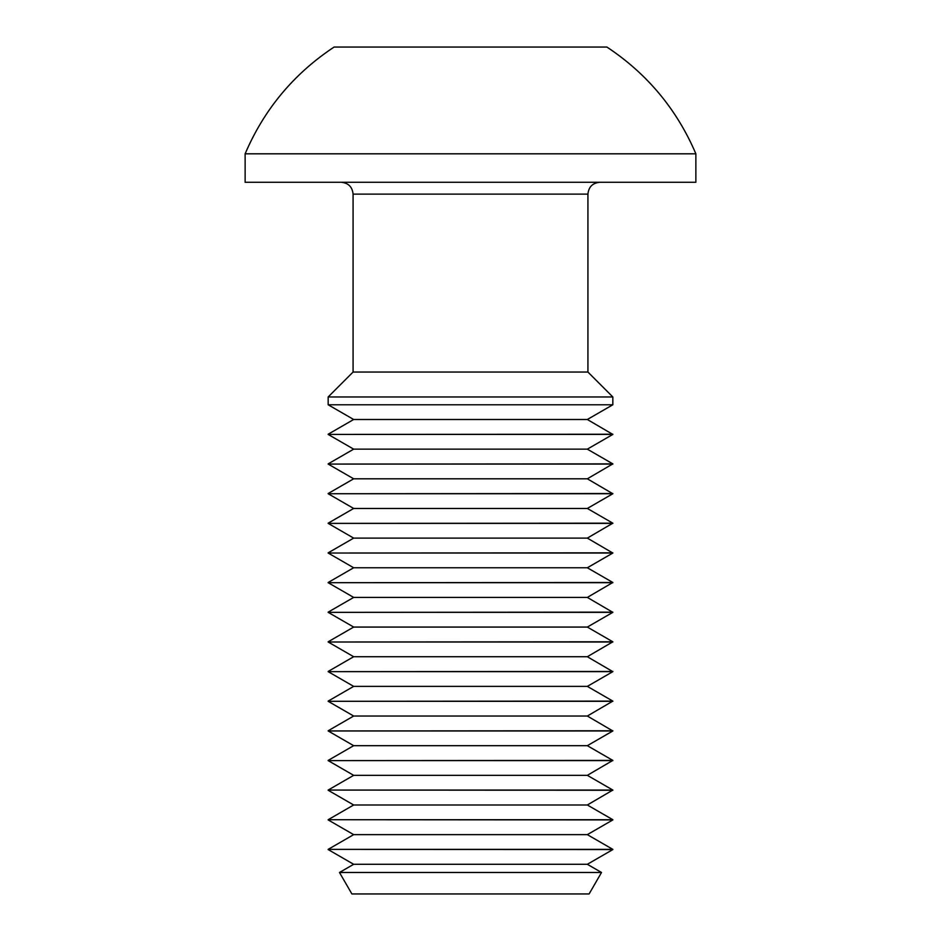 <?xml version="1.0" encoding="UTF-8"?>
<svg xmlns="http://www.w3.org/2000/svg" width="941" height="941" viewBox="0 0 941 941"><rect width="100%" height="100%" fill="white"/><g stroke="black" fill="none" stroke-linecap="round" stroke-linejoin="round"><path stroke-width="1.41" d="M612.838 404.771L328.162 404.771L328.162 396.961L612.838 396.961L612.838 404.771L587.337 419.498L353.663 419.498L328.162 404.771M587.925 372.048L587.925 194.128L353.075 194.128L353.075 372.048L587.925 372.048L612.838 396.961M245.131 153.806L245.131 182.272L695.87 182.272L695.87 153.806C676.861 109.344 647.208 73.763 606.91 47.05L334.09 47.05C293.792 73.763 264.139 109.344 245.131 153.806L695.87 153.806M612.838 434.224L328.162 434.424L612.838 434.424L587.337 419.498M612.838 464.078L328.162 464.078L353.663 478.804L587.337 478.804L612.838 463.878L587.337 449.151L353.663 449.151L328.162 434.424M612.838 463.878L328.162 464.078M612.838 493.531L328.162 493.731L612.838 493.731L587.337 478.804M612.838 523.384L328.162 523.384L353.663 538.111L587.337 538.111L612.838 523.184L587.337 508.458L353.663 508.458L328.162 493.731M612.838 523.184L328.162 523.384M612.838 552.837L328.162 553.037L612.838 553.037L587.337 538.111M612.838 582.691L328.162 582.691L353.663 597.417L587.337 597.417L612.838 582.491L587.337 567.764L353.663 567.764L328.162 553.037M612.838 582.491L328.162 582.691M612.838 612.144L328.162 612.344L612.838 612.344L587.337 597.417M612.838 641.997L328.162 641.997L353.663 656.724L587.337 656.724L612.838 641.797L587.337 627.071L353.663 627.071L328.162 612.344M612.838 641.797L328.162 641.997M612.838 671.451L328.162 671.651L612.838 671.651L587.337 656.724M612.838 701.304L328.162 701.304L353.663 716.03L587.337 716.03L612.838 701.104L587.337 686.377L353.663 686.377L328.162 671.651M612.838 701.104L328.162 701.304M612.838 730.757L328.162 730.957L612.838 730.957L587.337 716.03M612.838 760.61L328.162 760.61L353.663 775.337L587.337 775.337L612.838 760.41L587.337 745.684L353.663 745.684L328.162 730.957M612.838 760.41L328.162 760.61M612.838 790.264L328.162 790.064L612.838 790.064L587.337 804.99L353.663 804.99L328.162 819.717L612.838 819.717L587.337 804.99M587.337 834.643L612.838 849.37L328.162 849.37L353.663 834.643L587.337 834.643L612.838 819.917L328.162 819.717M587.337 864.297L601.511 872.483L339.489 872.483L353.663 864.297L587.337 864.297L612.838 849.57L328.162 849.37M339.489 872.483L351.887 893.95L589.113 893.95L601.511 872.483M353.075 194.128C352.369 186.93 348.417 182.977 341.207 182.272M587.337 449.151L612.838 434.424M587.337 508.458L612.838 493.731M587.337 567.764L612.838 553.037M587.337 627.071L612.838 612.344M587.337 686.377L612.838 671.651M587.337 745.684L612.838 730.957M587.337 775.337L612.838 790.064M353.663 775.337L328.162 790.064M353.663 864.297L328.162 849.57M353.663 834.643L328.162 819.917M353.663 804.99L328.162 790.264M353.663 745.684L328.162 760.41M353.663 716.03L328.162 730.757M353.663 686.377L328.162 701.104M353.663 656.724L328.162 671.451M353.663 627.071L328.162 641.797M353.663 597.417L328.162 612.144M353.663 567.764L328.162 582.491M353.663 538.111L328.162 552.837M353.663 508.458L328.162 523.184M353.663 478.804L328.162 493.531M353.663 449.151L328.162 463.878M353.663 419.498L328.162 434.224M587.925 194.128C588.631 186.93 592.583 182.977 599.793 182.272M353.075 372.048L328.162 396.961"/></g></svg>
